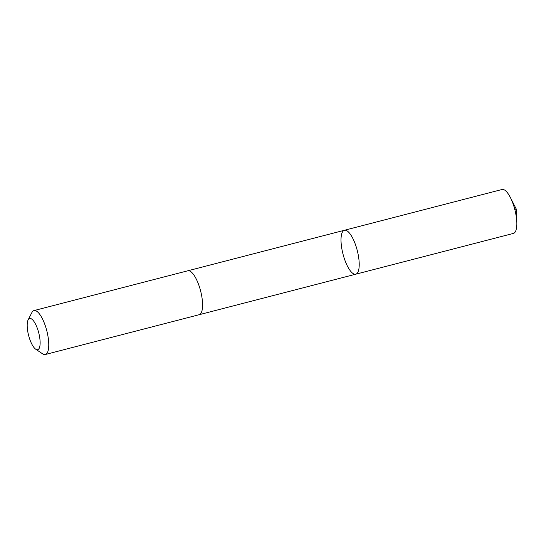 <?xml version="1.0" encoding="UTF-8"?>
<svg xmlns="http://www.w3.org/2000/svg" width="544" height="544" viewBox="0 0 544 544"><rect width="100%" height="100%" fill="white"/><g stroke="black" fill="none" stroke-linecap="round" stroke-linejoin="round"><path stroke-width="0.82" d="M357.51 272.864A22.685 7.344 75.5 0 1 355.796 274.19A22.685 7.344 75.5 0 1 342.999 254.068A22.685 7.344 75.5 0 1 344.434 230.268A22.685 7.344 75.5 0 1 356.381 247.398A22.685 7.344 75.5 0 1 357.51 272.864A22.685 7.344 75.5 0 1 355.796 274.19L513.407 233.417A22.685 7.351 -104.5 0 0 515.12 232.098A22.685 7.351 -104.5 0 0 516.8 222.292A22.685 7.351 -104.5 0 0 510.408 197.574A22.685 7.351 -104.5 0 0 502.044 189.496L344.434 230.268A22.685 7.344 75.5 0 1 356.381 247.398A22.685 7.344 75.5 0 1 357.51 272.864M35.727 349.221L42.561 353.811A22.685 7.351 -104.5 0 0 45.342 354.504L199.165 314.711A22.685 7.351 -104.5 0 0 200.6 290.911A22.685 7.351 -104.5 0 0 187.802 270.79L33.98 310.583A22.685 7.351 -104.5 0 0 32.266 311.902A22.685 7.351 -104.5 0 0 31.885 312.542L28.132 319.865A16.136 5.229 -104.5 0 0 28.601 335.403A16.136 5.229 -104.5 0 0 35.727 349.221A16.136 5.229 -104.5 0 0 38.869 333.37A16.136 5.229 -104.5 0 0 28.404 319.416A16.136 5.229 -104.5 0 0 28.132 319.865M45.342 354.504A22.685 7.351 -104.5 0 0 46.777 330.704A22.685 7.351 -104.5 0 0 33.98 310.583M510.408 197.574L516.331 209.229L514.753 209.304M516.331 209.229L516.8 222.292M199.294 314.677L355.796 274.19M187.932 270.762L344.434 230.268"/></g></svg>
